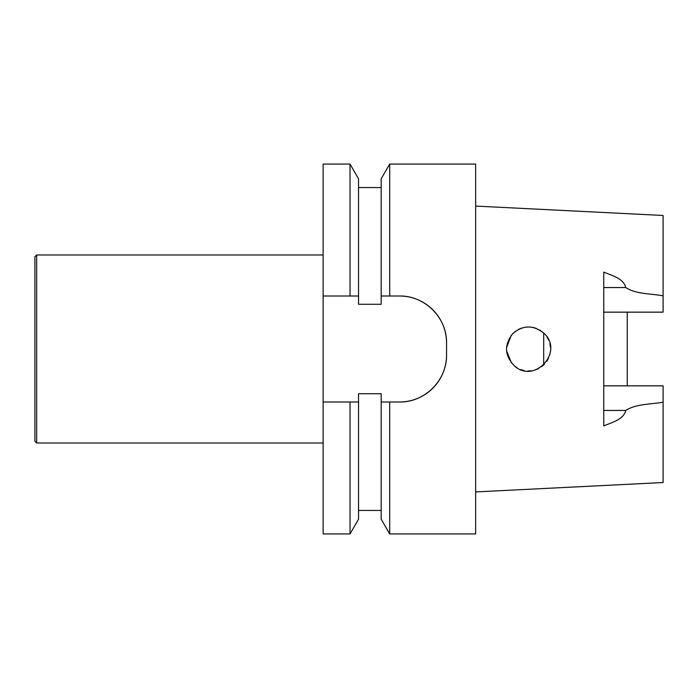 <?xml version="1.0" encoding="UTF-8"?>
<svg xmlns="http://www.w3.org/2000/svg" width="698" height="698" viewBox="0 0 698 698"><rect width="100%" height="100%" fill="white"/><g stroke="black" fill="none" stroke-linecap="round" stroke-linejoin="round"><path stroke-width="1.05" d="M399.535 401.996A47.01 47.01 0 0 0 446.554 354.977C446.956 380.192 424.986 402.432 399.535 401.996L381.178 401.996L389.693 401.996L389.693 533.935L475.635 533.935L475.635 164.065L389.693 164.065L389.693 296.004L381.178 296.004L399.535 296.004C424.803 295.603 447.052 317.669 446.554 343.023A47.01 47.01 0 0 0 399.535 296.004M446.554 354.977L446.554 343.023M323.139 401.996L350.03 401.996L350.03 533.935L323.139 533.935L323.139 164.065L350.03 164.065L350.03 296.004L358.545 296.004L323.139 296.004M350.03 164.065L358.545 178.819L358.545 304.276L381.178 304.276L381.178 178.819L389.693 164.065M389.693 533.935L381.178 519.181L381.178 393.724L358.545 393.724L358.545 401.996L350.03 401.996L358.545 401.996L358.545 519.181L350.03 533.935M539.772 330.049L544.117 333.426C533.534 324.814 523.081 324.875 512.742 333.627C503.851 345.161 504.567 356.059 514.888 366.31C534.956 383.987 564.08 351.408 544.117 333.426L544.632 333.958M546.927 336.872L548.707 340.153M549.884 343.582L550.504 347.36M550.469 351.042L549.823 354.671M548.541 358.231L546.804 361.311M544.396 364.286L541.727 366.642M538.551 368.623L535.104 370.027M531.562 370.821L527.784 371.022M524.198 370.603L520.638 369.574M517.331 367.977L514.365 365.883M512.576 333.801L515.456 331.262M518.492 329.377L521.991 327.955M525.594 327.161L529.197 326.978M532.975 327.414L536.221 328.357M511.198 335.389L506.521 347.779M506.565 350.771L511.425 362.89M627.249 385.846L627.249 312.154M603.744 312.154L663.1 312.154L663.1 215.473L475.635 206.076M603.744 385.846L663.1 385.846L663.1 402.17C650.763 404.465 636.21 403.723 625.74 410.45C623.707 419.489 611.945 422.473 603.744 425.893L603.744 272.107C611.945 275.527 623.707 278.511 625.74 287.55C636.21 294.277 650.763 293.535 663.1 295.83M475.635 491.924L663.1 482.527L663.1 402.17M543.69 364.993L543.69 333.007M36.662 443.021L36.662 254.979L34.9 256.742L34.9 441.258L36.662 443.021L323.139 443.021M603.744 287.55L625.74 287.55M603.744 410.45L625.74 410.45M358.545 187.544L381.178 187.544M358.545 510.456L381.178 510.456M36.662 254.979L323.139 254.979"/></g></svg>
